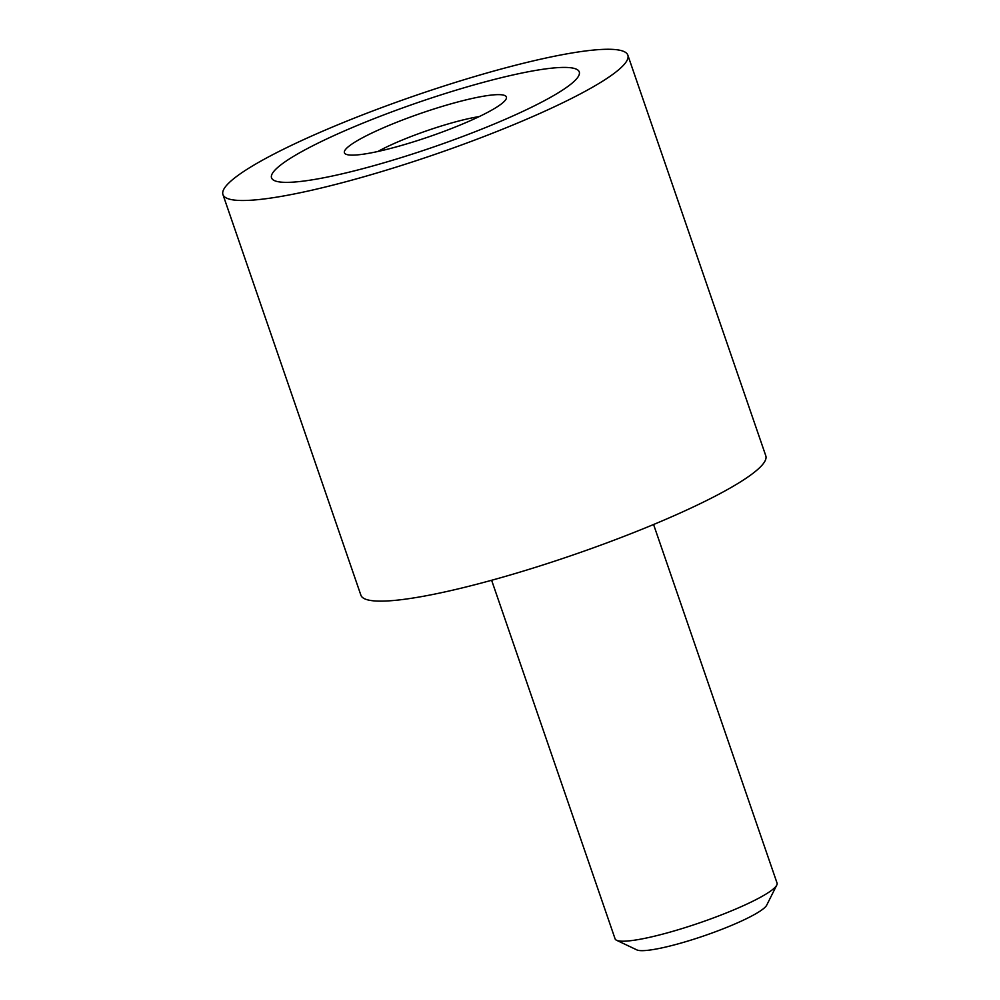 <?xml version="1.0" encoding="UTF-8"?>
<svg xmlns="http://www.w3.org/2000/svg" width="1000" height="1000" viewBox="0 0 1000 1000"><rect width="100%" height="100%" fill="white"/><g stroke="black" fill="none" stroke-linecap="round" stroke-linejoin="round"><path stroke-width="1.5" d="M627.85 55.175L765.8 455.812A214.112 31.012 161 0 1 590.15 548.975A214.112 31.012 161 0 1 365.337 599.1A214.112 31.012 161 0 1 360.9 595.225L222.95 194.6A214.112 31.012 -19 0 0 227.387 198.475A214.112 31.012 -19 0 0 452.212 148.338A214.112 31.012 -19 0 0 627.85 55.175A214.112 31.012 -19 0 0 623.413 51.3A214.112 31.012 -19 0 0 398.6 101.438A214.112 31.012 -19 0 0 222.95 194.6M575.887 68.963A162.725 23.562 161 0 1 579.263 71.912A162.725 23.562 161 0 1 445.775 142.713A162.725 23.562 161 0 1 274.913 180.812A162.725 23.562 161 0 1 271.537 177.862A162.725 23.562 161 0 1 405.025 107.062A162.725 23.562 161 0 1 575.887 68.963A162.725 23.562 -19 0 0 405.025 107.062A162.725 23.562 -19 0 0 271.537 177.862A162.725 23.562 -19 0 0 274.913 180.812A162.725 23.562 -19 0 0 445.775 142.713A162.725 23.562 -19 0 0 579.263 71.912A162.725 23.562 -19 0 0 575.887 68.963M491.625 580.275L615.087 938.85A85.65 12.4 -19 0 0 616.55 940.263A85.65 12.4 -19 0 0 616.862 940.4A85.65 12.4 -19 0 0 700.863 922.425A85.65 12.4 -19 0 0 776.762 885.1A85.65 12.4 -19 0 0 777.05 883.075L653.575 524.5M776.762 885.1L766.7 905.175A69.425 10.05 161 0 1 705.188 935.438A69.425 10.05 161 0 1 637.087 950A69.425 10.05 161 0 1 636.838 949.887L616.55 940.263M377.837 151.5A69.425 10.05 161 0 1 479.263 116.575M346.2 154.325A85.65 12.4 161 0 1 345.887 154.188A85.65 12.4 161 0 1 408.812 117.638A85.65 12.4 161 0 1 504.6 95.45A85.65 12.4 161 0 1 506.1 99.025A85.65 12.4 161 0 1 430.2 136.35A85.65 12.4 161 0 1 346.2 154.325"/></g></svg>
